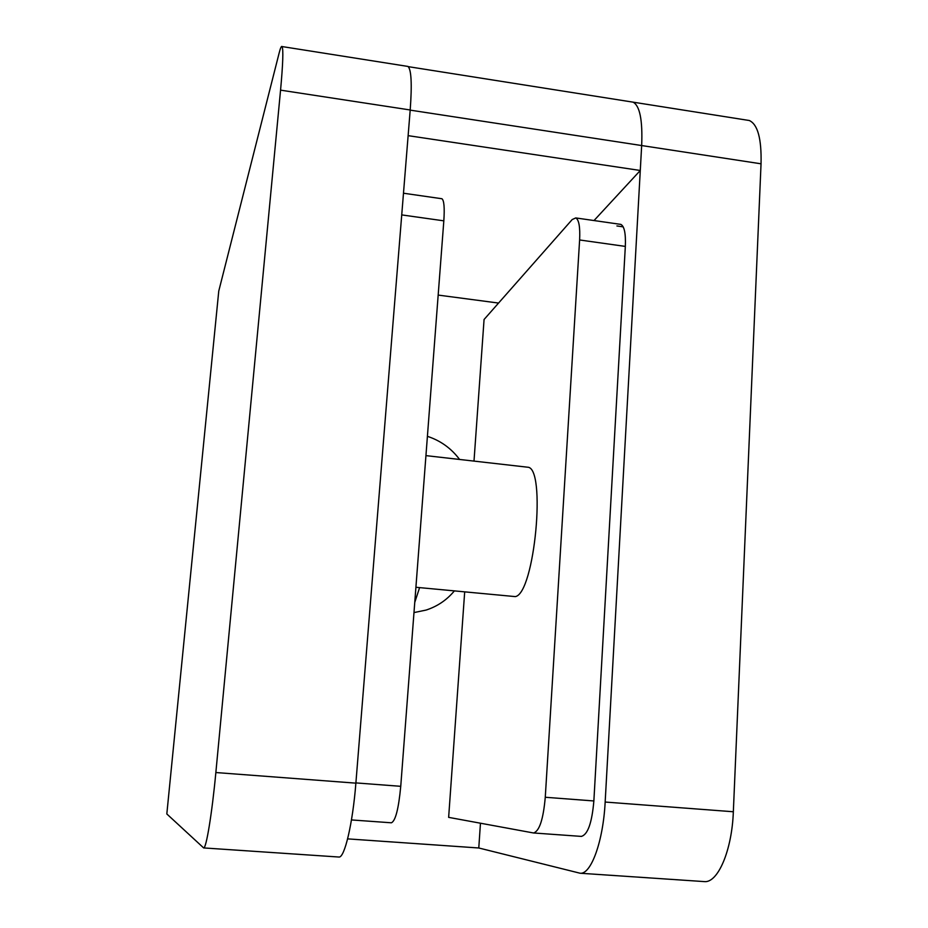 <?xml version="1.0" encoding="UTF-8"?>
<svg xmlns="http://www.w3.org/2000/svg" width="928" height="928" viewBox="0 0 928 928"><rect width="100%" height="100%" fill="white"/><g stroke="black" fill="none" stroke-linecap="round" stroke-linejoin="round"><path stroke-width="1.39" d="M619.95 224.263L620.82 224.39C624.358 226.188 625.855 233.531 625.333 246.407L593.862 800.957C591.948 822.892 587.772 834.713 581.311 836.395L581.218 836.383M347.617 838.877L478.778 847.983L580.116 873.236C591.043 874.721 603.223 841.325 605.16 802.047L733.34 811.756C731.983 850.489 717.854 883.236 704.317 881.6L703.9 881.577M746.68 120.095L749.314 120.512C757.735 124.364 761.644 138.794 761.041 163.804L641.666 145.545C642.698 120.246 639.844 105.78 633.093 102.161C639.844 105.78 642.698 120.246 641.666 145.545L605.16 802.047M749.314 120.512L408.262 66.654M761.041 163.804L733.34 811.756M413.981 612.584L426.103 610.067C437.32 606.413 446.704 600.08 454.244 591.055M414.758 602.423L419.595 587.633M406.882 66.271L407.995 66.445C411.348 69.6 412.09 84.112 410.199 109.98L355.876 783.151C352.744 823.507 344.555 858.18 338.917 857.031L338.743 857.02M410.199 109.98L280.558 90.144L215.853 772.537L355.876 783.151M215.853 772.537C212.025 813.485 206.19 848.888 203.65 847.925L166.82 813.96L218.764 291.056L279.131 53.082C280.418 47.989 281.404 45.82 282.066 46.562C283.458 49.439 282.959 63.974 280.558 90.144M410.188 110.13L641.666 145.545L640.285 170.485L408.123 135.65M594.013 220.551L640.285 170.485M478.778 847.983L480.46 823.217M438.167 295.081L498.556 303.062M459.592 459.464C451.252 448.34 440.522 440.638 427.414 436.334M415.906 587.273L515.342 596.611C534.644 593.456 546.522 466.935 527.591 467.202L526.721 467.097M441.38 198.662L441.925 198.743C444.06 200.367 444.698 207.733 443.828 220.841L400.745 786.318C398.622 808.74 395.514 820.897 391.407 822.8L391.187 822.765M473.999 461.1L484.068 319.499L572.193 219.553L575.766 217.929C578.944 219.692 580.232 227.035 579.617 239.969L545.27 797.268C543.309 819.331 539.388 831.233 533.519 832.973L448.642 817.359L464.673 592.087M580.951 836.348L581.578 836.395M616.911 225.956L623.21 226.861M400.745 786.318L355.9 782.907M443.828 220.841L401.731 214.902M625.333 246.407L579.617 239.969M593.862 800.957L545.27 797.268M580.116 873.236L704.317 881.6M203.65 847.925L338.917 857.031M407.995 66.445L282.066 46.562M527.591 467.202L425.94 455.625M391.407 822.8L351.457 819.934M441.925 198.743L403.483 193.221M620.82 224.39L575.766 217.929M581.311 836.395L533.519 832.973"/></g></svg>
